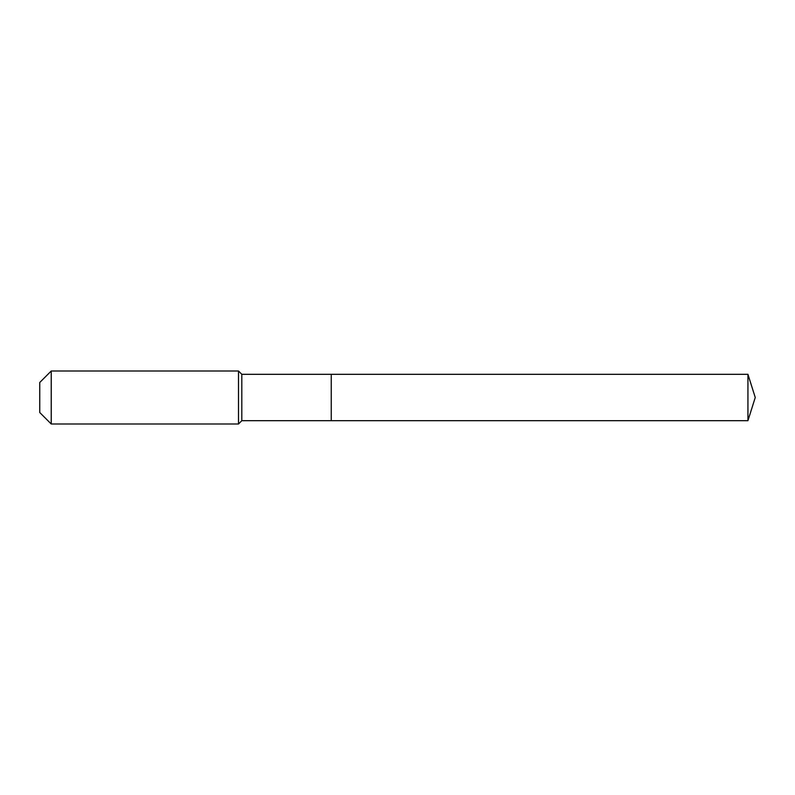 <?xml version="1.0" encoding="UTF-8"?>
<svg xmlns="http://www.w3.org/2000/svg" width="795" height="795" viewBox="0 0 795 795"><rect width="100%" height="100%" fill="white"/><g stroke="black" fill="none" stroke-linecap="round" stroke-linejoin="round"><path stroke-width="1.19" d="M747.936 420.684L747.936 374.316L755.25 397.5L747.936 420.684L331.247 420.684L747.936 420.684L755.25 397.5L747.936 420.684L331.247 420.684L331.247 374.316L241.809 374.316L238.5 370.997L51.238 370.997L39.75 382.484L39.75 412.516L51.238 424.003L51.238 370.997M755.25 397.5L747.936 374.316L331.247 374.316L331.247 420.684L241.809 420.684L241.809 374.316M241.809 420.684L238.5 424.003L238.5 370.997M238.5 424.003L51.238 424.003M747.936 374.316L331.247 374.316"/></g></svg>
